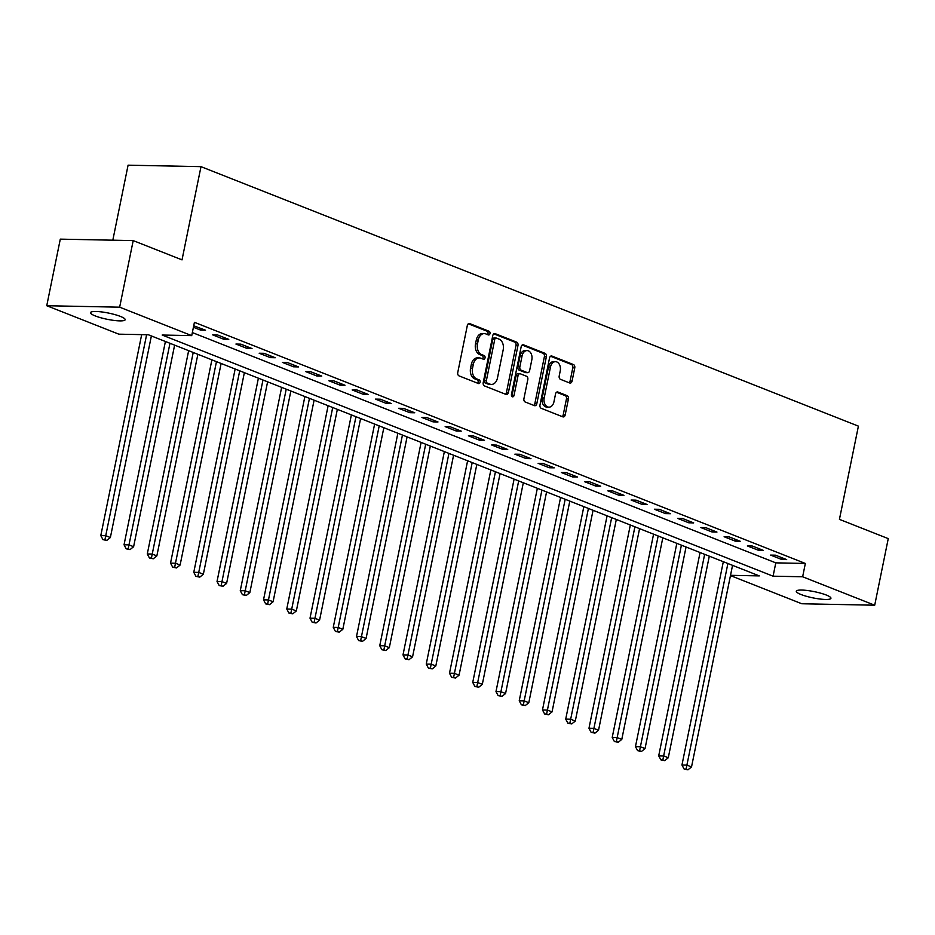 <?xml version="1.0" encoding="UTF-8"?>
<svg xmlns="http://www.w3.org/2000/svg" width="935" height="935" viewBox="0 0 935 935"><rect width="100%" height="100%" fill="white"/><g stroke="black" fill="none" stroke-linecap="round" stroke-linejoin="round"><path stroke-width="1.4" d="M489.987 333.585A1.893 1.332 91.2 0 0 489.075 331.247L469.686 323.592A2.711 1.905 91.2 0 0 469.206 323.498A2.711 1.905 91.2 0 0 467.325 325.485L457.753 372.539A2.711 1.905 91.2 0 0 459.038 375.882L478.44 383.537A1.893 1.332 91.2 0 0 479.188 379.879L476.675 378.885A8.684 6.077 91.2 0 1 472.537 368.215L473.332 364.288A8.684 6.077 91.2 0 1 479.351 357.918A8.684 6.077 91.2 0 1 480.87 358.234L483.383 359.215A1.893 1.332 91.2 0 0 484.131 355.557L481.618 354.575A8.684 6.077 91.2 0 1 477.481 343.893L478.276 339.978A8.684 6.077 91.2 0 1 484.295 333.608A8.684 6.077 91.2 0 1 485.826 333.912L488.327 334.905A1.893 1.332 91.2 0 0 489.987 333.585M487.497 334.578A1.893 1.332 91.2 0 0 487.1 331.212L468.306 323.791M477.598 383.21A1.893 1.332 91.2 0 0 477.212 379.832L474.7 378.839L476.675 378.885M482.553 358.888A1.893 1.332 91.2 0 0 482.156 355.522L479.643 354.529L481.618 354.575M801.003 594.508A17.683 3.179 11.5 0 1 796.281 591.236A17.683 3.179 11.5 0 1 807.501 590.523A17.683 3.179 11.5 0 1 826.224 595.011A17.683 3.179 11.5 0 1 830.934 598.283A17.683 3.179 11.5 0 1 819.714 598.996A17.683 3.179 11.5 0 1 801.003 594.508M95.23 315.925A17.683 3.179 11.5 0 1 90.52 312.652A17.683 3.179 11.5 0 1 101.74 311.939A17.683 3.179 11.5 0 1 120.451 316.439A17.683 3.179 11.5 0 1 125.173 319.712A17.683 3.179 11.5 0 1 113.953 320.413A17.683 3.179 11.5 0 1 95.23 315.925M569.707 382.988A2.711 1.905 91.2 0 0 570.186 383.081A2.711 1.905 91.2 0 0 572.068 381.094L574.756 367.887A2.711 1.905 91.2 0 0 573.459 364.557L551.919 356.048A2.711 1.905 91.2 0 0 551.44 355.954A2.711 1.905 91.2 0 0 549.558 357.941L539.986 405.007A2.711 1.905 91.2 0 0 541.283 408.338L562.823 416.846A2.711 1.905 91.2 0 0 563.291 416.94A2.711 1.905 91.2 0 0 565.172 414.953L568.422 399A2.711 1.905 91.2 0 0 567.124 395.669L557.914 392.022A2.711 1.905 91.2 0 0 557.435 391.929A2.711 1.905 91.2 0 0 555.554 393.916L553.941 401.828A7.258 5.084 91.2 0 1 548.915 407.157A7.258 5.084 91.2 0 1 544.182 397.971L550.481 366.999A7.258 5.084 91.2 0 1 555.507 361.67A7.258 5.084 91.2 0 1 560.24 370.844L559.2 376.01A2.711 1.905 91.2 0 0 560.486 379.341L569.707 382.988M730.515 575.317L759.29 575.902L148.373 334.765L118.815 334.169L46.75 305.722L60.296 239.138L133.202 240.599L182.021 259.872L200.99 166.652L858.4 426.138L839.431 519.357L888.25 538.63L874.704 605.214L801.798 603.753L730.457 575.586M133.202 240.599L119.657 307.183L191.722 335.63L162.164 335.034L773.081 576.182L802.639 576.778L874.704 605.214M192.341 332.568L775.793 562.858L805.351 563.454L194.422 322.318L191.722 335.63M805.351 563.454L802.639 576.778M517.978 345.483A2.711 1.905 91.2 0 0 516.681 342.14L495.141 333.643A2.711 1.905 91.2 0 0 494.673 333.55A2.711 1.905 91.2 0 0 492.792 335.536L483.22 382.59A2.711 1.905 91.2 0 0 484.505 385.933L506.045 394.43A2.711 1.905 91.2 0 0 506.525 394.535A2.711 1.905 91.2 0 0 508.406 392.536L517.978 345.483L516.015 345.436A2.711 1.905 91.2 0 0 514.717 342.105L493.774 333.842M523.53 344.851L545.07 353.348A2.711 1.905 91.2 0 1 546.367 356.679L536.795 403.745A2.711 1.905 91.2 0 1 534.913 405.732A2.711 1.905 91.2 0 1 534.434 405.638L525.213 402.003A2.711 1.905 91.2 0 1 523.927 398.661L527.808 379.575A2.711 1.905 91.2 0 0 526.51 376.244L520.398 373.825A2.711 1.905 91.2 0 0 519.918 373.731A2.711 1.905 91.2 0 0 518.037 375.718L513.993 395.599A1.893 1.332 91.2 0 1 511.445 394.582L521.169 346.745A2.711 1.905 91.2 0 1 523.051 344.746A2.711 1.905 91.2 0 1 523.53 344.851L522.572 344.828M193.416 327.273L200.604 330.102L205.525 330.207L193.72 325.789M212.689 334.87L223.851 339.276L228.771 339.382L217.61 334.975L212.689 334.87M235.936 344.045L247.097 348.451L252.018 348.556L240.856 344.15L235.936 344.045M259.182 353.231L270.344 357.626L275.264 357.731L264.102 353.325L259.182 353.231M282.428 362.406L293.59 366.8L298.51 366.906L287.349 362.5L282.428 362.406M305.675 371.581L316.836 375.987L321.757 376.08L310.595 371.674L305.675 371.581M328.921 380.755L340.083 385.162L345.003 385.255L333.842 380.849L328.921 380.755M352.168 389.93L363.329 394.336L368.25 394.43L357.088 390.024L352.168 389.93M375.414 399.105L386.576 403.511L391.496 403.604L380.335 399.198L375.414 399.105M398.661 408.279L409.822 412.686L414.743 412.779L403.581 408.385L398.661 408.279M421.907 417.454L433.069 421.86L437.989 421.966L426.827 417.559L421.907 417.454M445.153 426.629L456.315 431.035L461.235 431.14L450.074 426.734L445.153 426.629M468.4 435.803L479.561 440.21L484.482 440.315L473.32 435.909L468.4 435.803M491.646 444.978L502.808 449.384L507.728 449.49L496.567 445.083L491.646 444.978M514.893 454.165L526.054 458.559L530.975 458.664L519.813 454.258L514.893 454.165M538.139 463.339L549.301 467.745L554.221 467.839L543.071 463.433L538.139 463.339M561.386 472.514L572.547 476.92L577.468 477.014L566.318 472.607L561.386 472.514M584.632 481.689L595.794 486.095L600.714 486.188L589.564 481.782L584.632 481.689M607.879 490.863L619.04 495.269L623.961 495.363L612.811 490.957L607.879 490.863M631.125 500.038L642.287 504.444L647.207 504.538L636.057 500.143L631.125 500.038M654.371 509.213L665.533 513.619L670.453 513.724L659.304 509.318L654.371 509.213M677.618 518.387L688.779 522.794L693.7 522.899L682.55 518.493L677.618 518.387M700.864 527.562L712.026 531.968L716.946 532.073L705.796 527.667L700.864 527.562M724.111 536.737L735.272 541.143L740.193 541.248L729.043 536.842L724.111 536.737M747.357 545.923L758.519 550.318L763.439 550.423L752.289 546.017L747.357 545.923M770.604 555.098L781.765 559.504L786.686 559.597L775.536 555.191L770.604 555.098M200.99 166.652L128.083 165.179L112.819 240.19M46.75 305.722L119.657 307.183M775.793 562.858L773.081 576.182M200.604 330.102L200.943 328.395M223.851 339.276L224.19 337.57M247.097 348.451L247.436 346.745M270.344 357.626L270.683 355.919M293.59 366.8L293.929 365.094M316.836 375.987L317.175 374.269M340.083 385.162L340.422 383.455M363.329 394.336L363.668 392.63M386.576 403.511L386.915 401.805M409.822 412.686L410.161 410.979M433.069 421.86L433.408 420.154M456.315 431.035L456.654 429.329M479.561 440.21L479.9 438.503M502.808 449.384L503.147 447.678M526.054 458.559L526.393 456.853M549.301 467.745L549.64 466.027M572.547 476.92L572.898 475.202M595.794 486.095L596.144 484.388M619.04 495.269L619.391 493.563M642.287 504.444L642.637 502.738M665.533 513.619L665.884 511.912M688.779 522.794L689.13 521.087M712.026 531.968L712.376 530.262M735.272 541.143L735.623 539.437M758.519 550.318L758.869 548.611M781.765 559.504L782.116 557.786M484.295 333.608L482.32 333.561A8.684 6.077 91.2 0 0 476.312 339.943L478.276 339.978M479.643 354.529A8.684 6.077 91.2 0 1 475.506 343.858L476.312 339.943M479.351 357.918L477.376 357.883A8.684 6.077 91.2 0 0 471.357 364.253L473.332 364.288M474.7 378.839A8.684 6.077 91.2 0 1 470.562 368.168L471.357 364.253M505.449 394.196A2.711 1.905 91.2 0 0 506.431 392.501L516.015 345.436M496.403 338.096A1.893 1.332 91.2 0 0 494.755 339.417L486.352 380.732A1.893 1.332 91.2 0 0 487.264 383.058L489.905 384.11A8.684 6.077 91.2 0 0 491.436 384.414A8.684 6.077 91.2 0 0 497.455 378.044L503.194 349.807A8.684 6.077 91.2 0 0 499.056 339.136L496.403 338.096M494.44 338.061A1.893 1.332 91.2 0 0 492.792 339.382L494.755 339.417M491.436 384.414L489.461 384.378A8.684 6.077 91.2 0 1 487.941 384.063L485.288 383.023A1.893 1.332 91.2 0 1 484.388 380.685L492.792 339.382M522.162 345.05L543.106 353.313L545.07 353.348M533.838 405.404A2.711 1.905 91.2 0 0 534.82 403.698L544.392 356.644A2.711 1.905 91.2 0 0 543.106 353.313M518.422 373.79A2.711 1.905 91.2 0 0 517.943 373.696A2.711 1.905 91.2 0 0 516.073 375.683L512.029 395.552L513.993 395.599M511.702 396.346A1.893 1.332 91.2 0 0 512.029 395.552M531.828 359.776A7.258 5.084 91.2 0 0 527.095 350.59A7.258 5.084 91.2 0 0 522.069 355.919L519.848 366.836A2.711 1.905 91.2 0 0 521.146 370.167L527.258 372.586A2.711 1.905 91.2 0 0 527.737 372.679A2.711 1.905 91.2 0 0 529.607 370.692L531.828 359.776M527.095 350.59L525.131 350.555A7.258 5.084 91.2 0 0 520.094 355.884L522.069 355.919M527.737 372.679L525.762 372.644A2.711 1.905 91.2 0 1 525.283 372.539L519.17 370.131A2.711 1.905 91.2 0 1 517.873 366.8L520.094 355.884M555.507 361.67L553.543 361.623A7.258 5.084 91.2 0 0 548.506 366.952L550.481 366.999M548.915 407.157L546.94 407.111A7.258 5.084 91.2 0 1 542.207 397.936L548.506 366.952M562.216 416.601A2.711 1.905 91.2 0 0 563.209 414.906L566.446 398.964A2.711 1.905 91.2 0 0 565.161 395.622L556.535 392.221M569.111 382.754A2.711 1.905 91.2 0 0 570.093 381.048L572.781 367.852A2.711 1.905 91.2 0 0 571.484 364.51L550.551 356.247M141.676 334.625L100.793 535.603L105.713 535.708L110.365 537.543L151.376 335.945M146.608 334.73L104.93 539.694L102.955 539.647L106.789 540.418L104.93 539.694M110.365 537.543L106.789 540.418M102.955 539.647L100.793 535.603M165.401 341.485L124.039 544.778L128.96 544.883L133.611 546.718L174.623 345.12M169.971 343.285L128.177 548.868L126.202 548.822L130.035 549.605L128.177 548.868M133.611 546.718L130.035 549.605M126.202 548.822L124.039 544.778M188.648 350.66L147.286 553.964L152.206 554.058L156.858 555.893L197.869 354.295M193.218 352.46L151.423 558.043L149.448 557.996L153.282 558.779L151.423 558.043M156.858 555.893L153.282 558.779M149.448 557.996L147.286 553.964M211.894 359.835L170.532 563.139L175.453 563.232L180.104 565.067L221.116 363.481M216.464 361.646L174.67 567.218L172.694 567.183L176.528 567.954L174.67 567.218M180.104 565.067L176.528 567.954M172.694 567.183L170.532 563.139M235.141 369.009L193.779 572.313L198.699 572.407L203.351 574.242L244.362 372.656M239.711 370.821L197.916 576.392L195.941 576.357L199.774 577.129L197.916 576.392M203.351 574.242L199.774 577.129M195.941 576.357L193.779 572.313M258.387 378.184L217.025 581.488L221.946 581.582L226.597 583.417L267.609 381.831M262.969 379.996L221.163 585.567L219.187 585.532L223.021 586.303L221.163 585.567M226.597 583.417L223.021 586.303M219.187 585.532L217.025 581.488M281.634 387.359L240.272 590.663L245.192 590.756L249.844 592.591L290.855 391.005M286.215 389.17L244.409 594.742L242.434 594.707L246.267 595.478L244.409 594.742M249.844 592.591L246.267 595.478M242.434 594.707L240.272 590.663M304.88 396.533L263.518 599.838L268.438 599.943L273.09 601.778L314.102 400.18M309.462 398.345L267.655 603.917L265.68 603.881L269.514 604.653L267.655 603.917M273.09 601.778L269.514 604.653M265.68 603.881L263.518 599.838M328.127 405.708L286.764 609.012L291.685 609.117L296.337 610.952L337.348 409.355M332.708 407.52L290.902 613.091L288.927 613.056L292.76 613.827L290.902 613.091M296.337 610.952L292.76 613.827M288.927 613.056L286.764 609.012M351.373 414.883L310.011 618.187L314.931 618.292L319.583 620.127L360.594 418.529M355.954 416.694L314.148 622.278L312.173 622.231L316.007 623.002L314.148 622.278M319.583 620.127L316.007 623.002M312.173 622.231L310.011 618.187M374.619 424.069L333.257 627.362L338.178 627.467L342.829 629.302L383.841 427.704M379.201 425.869L337.395 631.452L335.42 631.405L339.253 632.177L337.395 631.452M342.829 629.302L339.253 632.177M335.42 631.405L333.257 627.362M397.866 433.244L356.504 636.536L361.424 636.641L366.076 638.476L407.087 436.879M402.447 435.044L360.641 640.627L358.666 640.58L362.5 641.363L360.641 640.627M366.076 638.476L362.5 641.363M358.666 640.58L356.504 636.536M421.112 442.419L379.75 645.723L384.671 645.816L389.322 647.651L430.334 446.053M425.694 444.218L383.888 649.802L381.912 649.755L385.746 650.538L383.888 649.802M389.322 647.651L385.746 650.538M381.912 649.755L379.75 645.723M444.359 451.593L402.997 654.897L407.917 654.991L412.569 656.826L453.58 455.228M448.94 453.393L407.134 658.976L405.159 658.941L408.992 659.713L407.134 658.976M412.569 656.826L408.992 659.713M405.159 658.941L402.997 654.897M467.605 460.768L426.243 664.072L431.164 664.166L435.815 666L476.827 464.414M472.187 462.58L430.38 668.151L428.405 668.116L432.239 668.887L430.38 668.151M435.815 666L432.239 668.887M428.405 668.116L426.243 664.072M490.852 469.943L449.49 673.247L454.41 673.34L459.062 675.175L500.073 473.589M495.433 471.754L453.627 677.326L451.652 677.291L455.485 678.062L453.627 677.326M459.062 675.175L455.485 678.062M451.652 677.291L449.49 673.247M514.098 479.117L472.736 682.421L477.656 682.515L482.308 684.35L523.319 482.764M518.68 480.929L476.873 686.5L474.898 686.465L478.732 687.237L476.873 686.5M482.308 684.35L478.732 687.237M474.898 686.465L472.736 682.421M537.344 488.292L495.982 691.596L500.903 691.69L505.554 693.536L546.566 491.939M541.926 490.104L500.12 695.675L498.145 695.64L501.978 696.411L500.12 695.675M505.554 693.536L501.978 696.411M498.145 695.64L495.982 691.596M560.591 497.467L519.229 700.771L524.149 700.876L528.801 702.711L569.812 501.113M565.172 499.278L523.366 704.85L521.391 704.815L525.225 705.586L523.366 704.85M528.801 702.711L525.225 705.586M521.391 704.815L519.229 700.771M583.837 506.641L542.475 709.946L547.396 710.051L552.047 711.886L593.059 510.288M588.419 508.453L546.613 714.036L544.637 713.989L548.471 714.761L546.613 714.036M552.047 711.886L548.471 714.761M544.637 713.989L542.475 709.946M607.084 515.828L565.722 719.12L570.642 719.225L575.294 721.06L616.317 519.463M611.665 517.628L569.859 723.211L567.884 723.164L571.717 723.935L569.859 723.211M575.294 721.06L571.717 723.935M567.884 723.164L565.722 719.12M630.33 525.002L588.968 728.295L593.889 728.4L598.54 730.235L639.563 528.637M634.912 526.802L593.106 732.385L591.13 732.339L594.964 733.122L593.106 732.385M598.54 730.235L594.964 733.122M591.13 732.339L588.968 728.295M653.577 534.177L612.215 737.47L617.135 737.575L621.787 739.41L662.81 537.812M658.158 535.977L616.352 741.56L614.377 741.513L618.21 742.296L616.352 741.56M621.787 739.41L618.21 742.296M614.377 741.513L612.215 737.47M676.823 543.352L635.461 746.656L640.381 746.749L645.033 748.584L686.056 546.987M681.405 545.152L639.598 750.735L637.635 750.688L641.457 751.471L639.598 750.735M645.033 748.584L641.457 751.471M637.635 750.688L635.461 746.656M700.07 552.527L658.707 755.831L663.628 755.924L668.28 757.759L709.303 556.173M704.651 554.338L662.845 759.91L660.881 759.874L664.703 760.646L662.845 759.91M668.28 757.759L664.703 760.646M660.881 759.874L658.707 755.831M723.316 561.701L681.954 765.005L686.874 765.099L691.526 766.934L732.549 565.348M727.897 563.513L686.091 769.084L684.128 769.049L687.95 769.821L686.091 769.084M691.526 766.934L687.95 769.821M684.128 769.049L681.954 765.005M487.1 331.212L489.075 331.247M477.212 379.832L479.188 379.879M482.156 355.522L484.131 355.557M475.506 343.858L477.481 343.893M470.562 368.168L472.537 368.215M468.727 323.568L469.686 323.592M506.431 392.501L508.406 392.536M494.183 333.62L495.141 333.643M514.717 342.105L516.681 342.14M484.388 380.685L486.352 380.732M485.288 383.023L487.264 383.058M487.941 384.063L489.905 384.11M544.392 356.644L546.367 356.679M534.82 403.698L536.795 403.745M516.073 375.683L518.037 375.718M517.873 366.8L519.848 366.836M519.17 370.131L521.146 370.167M525.283 372.539L527.258 372.586M542.207 397.936L544.182 397.971M556.956 392.01L557.914 392.022M565.161 395.622L567.124 395.669M566.446 398.964L568.422 399M563.209 414.906L565.172 414.953M550.96 356.036L551.919 356.048M571.484 364.51L573.459 364.557M572.781 367.852L574.756 367.887M570.093 381.048L572.068 381.094M494.101 337.991L496.076 338.026M517.943 373.696L519.918 373.731"/></g></svg>
